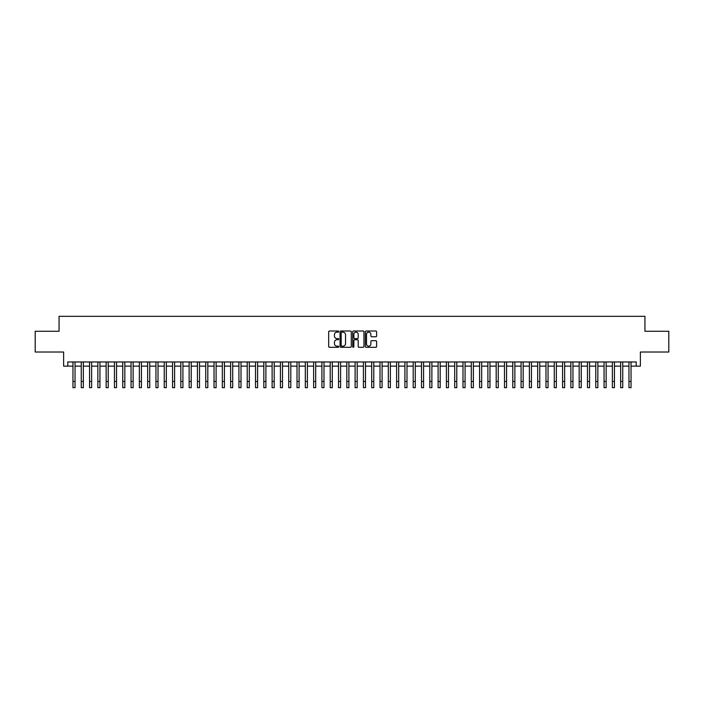 <?xml version="1.0" encoding="UTF-8"?>
<svg xmlns="http://www.w3.org/2000/svg" width="704" height="704" viewBox="0 0 704 704"><rect width="100%" height="100%" fill="white"/><g stroke="black" fill="none" stroke-linecap="round" stroke-linejoin="round"><path stroke-width="1.06" d="M338.721 331.584A0.572 0.572 0 0 0 338.149 331.012L329.498 331.012A0.818 0.818 0 0 0 328.68 331.83L328.68 346.491A0.818 0.818 0 0 0 329.498 347.301L338.149 347.301A0.572 0.572 0 0 0 338.721 346.738A0.572 0.572 0 0 0 338.149 346.166L337.031 346.166A2.605 2.605 0 0 1 334.426 343.561L334.426 342.338A2.605 2.605 0 0 1 337.031 339.724L338.149 339.724A0.572 0.572 0 0 0 338.721 339.161A0.572 0.572 0 0 0 338.149 338.589L337.031 338.589A2.605 2.605 0 0 1 334.426 335.984L334.426 334.761A2.605 2.605 0 0 1 337.031 332.156L338.149 332.156A0.572 0.572 0 0 0 338.721 331.584M375.804 336.758A0.818 0.818 0 0 0 376.622 335.94L376.622 331.83A0.818 0.818 0 0 0 375.804 331.012L366.194 331.012A0.818 0.818 0 0 0 365.376 331.83L365.376 346.491A0.818 0.818 0 0 0 366.194 347.301L375.804 347.301A0.818 0.818 0 0 0 376.622 346.491L376.622 341.519A0.818 0.818 0 0 0 375.804 340.71L371.694 340.71A0.818 0.818 0 0 0 370.876 341.519L370.876 343.983A2.182 2.182 0 0 1 368.702 346.166A2.182 2.182 0 0 1 366.52 343.983L366.52 334.33A2.182 2.182 0 0 1 368.702 332.156A2.182 2.182 0 0 1 370.876 334.33L370.876 335.94A0.818 0.818 0 0 0 371.694 336.758L375.804 336.758M67.769 366.133L67.769 361.979L636.231 361.979L636.231 366.133L640.376 366.133L640.376 352.018L668.8 352.018L668.8 331.276L644.943 331.276L644.943 316.334L59.057 316.334L59.057 331.276L35.2 331.276L35.2 352.018L63.624 352.018L63.624 366.133L72.961 366.133M351.287 331.83A0.818 0.818 0 0 0 350.469 331.012L340.859 331.012A0.818 0.818 0 0 0 340.05 331.83L340.05 346.491A0.818 0.818 0 0 0 340.859 347.301L350.469 347.301A0.818 0.818 0 0 0 351.287 346.491L351.287 331.83M353.531 331.012L363.141 331.012A0.818 0.818 0 0 1 363.95 331.83L363.95 346.491A0.818 0.818 0 0 1 363.141 347.301L359.022 347.301A0.818 0.818 0 0 1 358.213 346.491L358.213 340.542A0.818 0.818 0 0 0 357.394 339.724L354.666 339.724A0.818 0.818 0 0 0 353.857 340.542L353.857 346.738A0.572 0.572 0 0 1 353.285 347.301A0.572 0.572 0 0 1 352.713 346.738L352.713 331.83A0.818 0.818 0 0 1 353.531 331.012M75.038 366.133L81.259 366.133M83.336 366.133L89.558 366.133M91.634 366.133L97.856 366.133M99.933 366.133L106.154 366.133M108.231 366.133L114.453 366.133M116.53 366.133L122.751 366.133M124.828 366.133L131.05 366.133M133.126 366.133L139.348 366.133M141.425 366.133L147.646 366.133M149.723 366.133L155.945 366.133M158.022 366.133L164.243 366.133M166.32 366.133L172.542 366.133M174.618 366.133L180.84 366.133M182.917 366.133L189.138 366.133M191.215 366.133L197.437 366.133M199.514 366.133L205.735 366.133M207.812 366.133L214.034 366.133M216.11 366.133L222.332 366.133M224.409 366.133L230.63 366.133M232.707 366.133L238.929 366.133M241.006 366.133L247.227 366.133M249.304 366.133L255.526 366.133M257.602 366.133L263.824 366.133M265.901 366.133L272.122 366.133M274.199 366.133L280.421 366.133M282.498 366.133L288.719 366.133M290.796 366.133L297.018 366.133M299.094 366.133L305.316 366.133M307.393 366.133L313.623 366.133M315.691 366.133L321.922 366.133M323.99 366.133L330.22 366.133M332.288 366.133L338.518 366.133M340.586 366.133L346.817 366.133M348.885 366.133L355.115 366.133M357.183 366.133L363.414 366.133M365.482 366.133L371.712 366.133M373.78 366.133L380.01 366.133M382.078 366.133L388.309 366.133M390.377 366.133L396.607 366.133M398.684 366.133L404.906 366.133M406.982 366.133L413.204 366.133M415.281 366.133L421.502 366.133M423.579 366.133L429.801 366.133M431.878 366.133L438.099 366.133M440.176 366.133L446.398 366.133M448.474 366.133L454.696 366.133M456.773 366.133L462.994 366.133M465.071 366.133L471.293 366.133M473.37 366.133L479.591 366.133M481.668 366.133L487.89 366.133M489.966 366.133L496.188 366.133M498.265 366.133L504.486 366.133M506.563 366.133L512.785 366.133M514.862 366.133L521.083 366.133M523.16 366.133L529.382 366.133M531.458 366.133L537.68 366.133M539.757 366.133L545.978 366.133M548.055 366.133L554.277 366.133M556.354 366.133L562.575 366.133M564.652 366.133L570.874 366.133M572.95 366.133L579.172 366.133M581.249 366.133L587.47 366.133M589.547 366.133L595.769 366.133M597.846 366.133L604.067 366.133M606.144 366.133L612.366 366.133M614.442 366.133L620.664 366.133M622.741 366.133L628.962 366.133M631.039 366.133L636.231 366.133M341.757 332.156A0.572 0.572 0 0 0 341.185 332.719L341.185 345.594A0.572 0.572 0 0 0 341.757 346.166L342.936 346.166A2.605 2.605 0 0 0 345.541 343.561L345.541 334.761A2.605 2.605 0 0 0 342.936 332.156L341.757 332.156M358.213 334.374A2.182 2.182 0 0 0 356.03 332.191A2.182 2.182 0 0 0 353.857 334.374L353.857 337.77A0.818 0.818 0 0 0 354.666 338.589L357.394 338.589A0.818 0.818 0 0 0 358.213 337.77L358.213 334.374M72.961 381.436L75.038 381.436L75.038 387.666L72.961 387.666L72.961 361.979M75.038 381.436L75.038 361.979M81.259 381.436L83.336 381.436L83.336 387.666L81.259 387.666L81.259 361.979M83.336 381.436L83.336 361.979M89.558 381.436L91.634 381.436L91.634 387.666L89.558 387.666L89.558 361.979M91.634 381.436L91.634 361.979M97.856 381.436L99.933 381.436L99.933 387.666L97.856 387.666L97.856 361.979M99.933 381.436L99.933 361.979M106.154 381.436L108.231 381.436L108.231 387.666L106.154 387.666L106.154 361.979M108.231 381.436L108.231 361.979M114.453 381.436L116.53 381.436L116.53 387.666L114.453 387.666L114.453 361.979M116.53 381.436L116.53 361.979M122.751 381.436L124.828 381.436L124.828 387.666L122.751 387.666L122.751 361.979M124.828 381.436L124.828 361.979M131.05 381.436L133.126 381.436L133.126 387.666L131.05 387.666L131.05 361.979M133.126 381.436L133.126 361.979M139.348 381.436L141.425 381.436L141.425 387.666L139.348 387.666L139.348 361.979M141.425 381.436L141.425 361.979M147.646 381.436L149.723 381.436L149.723 387.666L147.646 387.666L147.646 361.979M149.723 381.436L149.723 361.979M155.945 381.436L158.022 381.436L158.022 387.666L155.945 387.666L155.945 361.979M158.022 381.436L158.022 361.979M164.243 381.436L166.32 381.436L166.32 387.666L164.243 387.666L164.243 361.979M166.32 381.436L166.32 361.979M172.542 381.436L174.618 381.436L174.618 387.666L172.542 387.666L172.542 361.979M174.618 381.436L174.618 361.979M180.84 381.436L182.917 381.436L182.917 387.666L180.84 387.666L180.84 361.979M182.917 381.436L182.917 361.979M189.138 381.436L191.215 381.436L191.215 387.666L189.138 387.666L189.138 361.979M191.215 381.436L191.215 361.979M197.437 381.436L199.514 381.436L199.514 387.666L197.437 387.666L197.437 361.979M199.514 381.436L199.514 361.979M205.735 381.436L207.812 381.436L207.812 387.666L205.735 387.666L205.735 361.979M207.812 381.436L207.812 361.979M214.034 381.436L216.11 381.436L216.11 387.666L214.034 387.666L214.034 361.979M216.11 381.436L216.11 361.979M222.332 381.436L224.409 381.436L224.409 387.666L222.332 387.666L222.332 361.979M224.409 381.436L224.409 361.979M230.63 381.436L232.707 381.436L232.707 387.666L230.63 387.666L230.63 361.979M232.707 381.436L232.707 361.979M238.929 381.436L241.006 381.436L241.006 387.666L238.929 387.666L238.929 361.979M241.006 381.436L241.006 361.979M247.227 381.436L249.304 381.436L249.304 387.666L247.227 387.666L247.227 361.979M249.304 381.436L249.304 361.979M255.526 381.436L257.602 381.436L257.602 387.666L255.526 387.666L255.526 361.979M257.602 381.436L257.602 361.979M263.824 381.436L265.901 381.436L265.901 387.666L263.824 387.666L263.824 361.979M265.901 381.436L265.901 361.979M272.122 381.436L274.199 381.436L274.199 387.666L272.122 387.666L272.122 361.979M274.199 381.436L274.199 361.979M280.421 381.436L282.498 381.436L282.498 387.666L280.421 387.666L280.421 361.979M282.498 381.436L282.498 361.979M288.719 381.436L290.796 381.436L290.796 387.666L288.719 387.666L288.719 361.979M290.796 381.436L290.796 361.979M297.018 381.436L299.094 381.436L299.094 387.666L297.018 387.666L297.018 361.979M299.094 381.436L299.094 361.979M305.316 381.436L307.393 381.436L307.393 387.666L305.316 387.666L305.316 361.979M307.393 381.436L307.393 361.979M313.623 381.436L315.691 381.436L315.691 387.666L313.623 387.666L313.623 361.979M315.691 381.436L315.691 361.979M321.922 381.436L323.99 381.436L323.99 387.666L321.922 387.666L321.922 361.979M323.99 381.436L323.99 361.979M330.22 381.436L332.288 381.436L332.288 387.666L330.22 387.666L330.22 361.979M332.288 381.436L332.288 361.979M338.518 381.436L340.586 381.436L340.586 387.666L338.518 387.666L338.518 361.979M340.586 381.436L340.586 361.979M346.817 381.436L348.885 381.436L348.885 387.666L346.817 387.666L346.817 361.979M348.885 381.436L348.885 361.979M355.115 381.436L357.183 381.436L357.183 387.666L355.115 387.666L355.115 361.979M357.183 381.436L357.183 361.979M363.414 381.436L365.482 381.436L365.482 387.666L363.414 387.666L363.414 361.979M365.482 381.436L365.482 361.979M371.712 381.436L373.78 381.436L373.78 387.666L371.712 387.666L371.712 361.979M373.78 381.436L373.78 361.979M380.01 381.436L382.078 381.436L382.078 387.666L380.01 387.666L380.01 361.979M382.078 381.436L382.078 361.979M388.309 381.436L390.377 381.436L390.377 387.666L388.309 387.666L388.309 361.979M390.377 381.436L390.377 361.979M396.607 381.436L398.684 381.436L398.684 387.666L396.607 387.666L396.607 361.979M398.684 381.436L398.684 361.979M404.906 381.436L406.982 381.436L406.982 387.666L404.906 387.666L404.906 361.979M406.982 381.436L406.982 361.979M413.204 381.436L415.281 381.436L415.281 387.666L413.204 387.666L413.204 361.979M415.281 381.436L415.281 361.979M421.502 381.436L423.579 381.436L423.579 387.666L421.502 387.666L421.502 361.979M423.579 381.436L423.579 361.979M429.801 381.436L431.878 381.436L431.878 387.666L429.801 387.666L429.801 361.979M431.878 381.436L431.878 361.979M438.099 381.436L440.176 381.436L440.176 387.666L438.099 387.666L438.099 361.979M440.176 381.436L440.176 361.979M446.398 381.436L448.474 381.436L448.474 387.666L446.398 387.666L446.398 361.979M448.474 381.436L448.474 361.979M454.696 381.436L456.773 381.436L456.773 387.666L454.696 387.666L454.696 361.979M456.773 381.436L456.773 361.979M462.994 381.436L465.071 381.436L465.071 387.666L462.994 387.666L462.994 361.979M465.071 381.436L465.071 361.979M471.293 381.436L473.37 381.436L473.37 387.666L471.293 387.666L471.293 361.979M473.37 381.436L473.37 361.979M479.591 381.436L481.668 381.436L481.668 387.666L479.591 387.666L479.591 361.979M481.668 381.436L481.668 361.979M487.89 381.436L489.966 381.436L489.966 387.666L487.89 387.666L487.89 361.979M489.966 381.436L489.966 361.979M496.188 381.436L498.265 381.436L498.265 387.666L496.188 387.666L496.188 361.979M498.265 381.436L498.265 361.979M504.486 381.436L506.563 381.436L506.563 387.666L504.486 387.666L504.486 361.979M506.563 381.436L506.563 361.979M512.785 381.436L514.862 381.436L514.862 387.666L512.785 387.666L512.785 361.979M514.862 381.436L514.862 361.979M521.083 381.436L523.16 381.436L523.16 387.666L521.083 387.666L521.083 361.979M523.16 381.436L523.16 361.979M529.382 381.436L531.458 381.436L531.458 387.666L529.382 387.666L529.382 361.979M531.458 381.436L531.458 361.979M537.68 381.436L539.757 381.436L539.757 387.666L537.68 387.666L537.68 361.979M539.757 381.436L539.757 361.979M545.978 381.436L548.055 381.436L548.055 387.666L545.978 387.666L545.978 361.979M548.055 381.436L548.055 361.979M554.277 381.436L556.354 381.436L556.354 387.666L554.277 387.666L554.277 361.979M556.354 381.436L556.354 361.979M562.575 381.436L564.652 381.436L564.652 387.666L562.575 387.666L562.575 361.979M564.652 381.436L564.652 361.979M570.874 381.436L572.95 381.436L572.95 387.666L570.874 387.666L570.874 361.979M572.95 381.436L572.95 361.979M579.172 381.436L581.249 381.436L581.249 387.666L579.172 387.666L579.172 361.979M581.249 381.436L581.249 361.979M587.47 381.436L589.547 381.436L589.547 387.666L587.47 387.666L587.47 361.979M589.547 381.436L589.547 361.979M595.769 381.436L597.846 381.436L597.846 387.666L595.769 387.666L595.769 361.979M597.846 381.436L597.846 361.979M604.067 381.436L606.144 381.436L606.144 387.666L604.067 387.666L604.067 361.979M606.144 381.436L606.144 361.979M612.366 381.436L614.442 381.436L614.442 387.666L612.366 387.666L612.366 361.979M614.442 381.436L614.442 361.979M620.664 381.436L622.741 381.436L622.741 387.666L620.664 387.666L620.664 361.979M622.741 381.436L622.741 361.979M628.962 381.436L631.039 381.436L631.039 387.666L628.962 387.666L628.962 361.979M631.039 381.436L631.039 361.979"/></g></svg>
